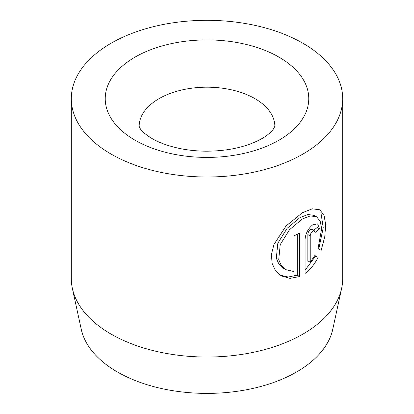 <?xml version="1.0" encoding="UTF-8"?>
<svg xmlns="http://www.w3.org/2000/svg" width="414" height="414" viewBox="0 0 414 414"><rect width="100%" height="100%" fill="white"/><g stroke="black" fill="none" stroke-linecap="round" stroke-linejoin="round"><path stroke-width="0.62" d="M285.8 269.669L283.404 268.288L278.917 264.184L276.314 258.238L277.83 243.215L287.166 228.249L300.015 217.567L307.975 214.509L314.169 215.399M318.066 248.555L321.662 228.554L320.182 221.128L316.565 216.781L310.365 215.896L302.411 218.949L289.557 229.641L280.226 244.612L278.72 259.614L281.318 265.571L285.805 269.664L293.909 271.548L293.909 235.902A135.688 78.339 0 0 0 299.653 232.973L299.653 276.531L290.033 278.394L281.256 275.879L275.439 270.632L272.014 263.133L271.491 254.103L273.985 244.389L286.084 225.951L302.411 212.708L312.27 208.816L319.711 209.769L324.017 215.171L325.694 224.605L324.747 236.922L321.155 250.341L318.066 248.555M280.076 275.134L288.335 277.023L297.257 275.15L299.653 276.531M310.226 262.233L307.83 260.851L307.83 234.567C307.985 232.57 308.803 230.96 310.277 229.739L311.965 229.418L314.366 230.805L312.679 231.126C311.204 232.342 310.386 233.957 310.226 235.954L310.226 262.233L314.831 255.521L318.081 257.394C314.661 264.184 310.329 269.53 305.092 273.426L305.092 239.235C305.651 233.284 308.182 228.497 312.679 224.88L317.621 223.85L319.561 228.854A135.688 78.339 180 0 1 315.054 232.492L314.366 230.805M341.628 288.46L332.727 329.358A126.715 73.159 180 0 1 248.084 389.445A126.715 73.159 180 0 1 117.4 371.969A126.715 73.159 180 0 1 81.273 329.358L72.372 288.46A135.688 78.339 0 0 0 111.055 334.088A135.688 78.339 0 0 0 250.993 352.8A135.688 78.339 0 0 0 341.628 288.46A135.688 78.339 0 0 0 342.688 278.694L342.688 98.661A135.688 78.339 0 0 0 302.944 43.268A135.688 78.339 0 0 0 155.074 26.284A135.688 78.339 0 0 0 71.311 98.661A135.688 78.339 0 0 0 111.055 154.055A135.688 78.339 0 0 0 258.926 171.034A135.688 78.339 0 0 0 342.688 98.661M71.311 98.661L71.311 278.694A135.688 78.339 0 0 0 72.372 288.46M305.092 270.13L315.685 256.012L314.831 255.521M315.685 256.012L318.081 257.394M313.615 230.37A135.688 78.339 0 0 0 317.165 227.467L319.561 228.854M318.759 248.954L323.241 227.695L320.84 212.123M297.257 275.15L297.257 234.236M278.958 57.116A101.766 58.752 180 0 1 278.958 140.206A101.766 58.752 180 0 1 135.042 140.206A101.766 58.752 180 0 1 135.042 57.116A101.766 58.752 180 0 1 278.958 57.116M274.844 126.358A67.844 39.17 0 0 0 254.972 98.661A67.844 39.17 0 0 0 181.037 90.169A67.844 39.17 0 0 0 139.156 126.358L140.242 128.635C141.484 131.067 145.407 134.364 152 138.524C158.65 142.432 167.178 145.599 177.596 148.031C186.6 150.049 196.081 151.1 206.032 151.188C222.541 151.162 237.238 148.771 250.128 144.015C257.425 141.226 263.123 138.255 267.216 135.114C270.016 132.946 271.957 131.114 273.054 129.608L274.844 126.358M307.83 234.567L310.226 235.954M314.169 215.394L316.57 216.776"/></g></svg>
